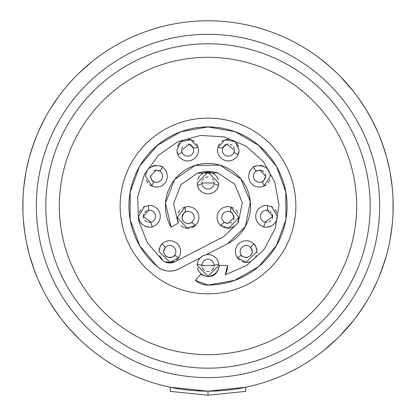 <?xml version="1.0" encoding="UTF-8"?>
<svg xmlns="http://www.w3.org/2000/svg" width="416" height="416" viewBox="0 0 416 416"><rect width="100%" height="100%" fill="white"/><g stroke="black" fill="none" stroke-linecap="round" stroke-linejoin="round"><path stroke-width="0.62" d="M237.838 258.352A10.811 10.811 0 0 0 239.382 259.901M242.112 261.529A10.811 10.811 0 0 0 250.229 261.576M253.869 259.178A10.811 10.811 0 0 0 256.266 255.554M256.963 252.808A10.811 10.811 0 0 0 257.041 251.529L245.97 262.34L237.349 257.702A59.472 59.472 0 0 0 241.374 255.195A6.084 6.084 0 0 0 241.452 255.299M256.922 249.922A10.811 10.811 0 0 0 256.615 248.534M256.209 247.369A10.811 10.811 0 0 0 255.736 246.381M255.237 245.549A10.811 10.811 0 0 0 253.978 243.989M265.507 227.063A10.811 10.811 0 0 0 265.798 227.084M267.784 227.042A10.811 10.811 0 0 0 270.79 226.257M274.004 224.151A10.811 10.811 0 0 0 276.489 220.594M276.734 212.612A10.811 10.811 0 0 0 274.976 209.503M272.776 207.444A10.811 10.811 0 0 0 270.618 206.274M264.638 185.754A10.811 10.811 0 0 0 266.146 184.772M268.024 182.894A10.811 10.811 0 0 0 269.646 179.982M269.49 172.094A10.811 10.811 0 0 0 267.129 168.574M263.749 166.291A10.811 10.811 0 0 0 260.094 165.438M257.026 165.714A10.811 10.811 0 0 0 254.862 166.473M238.566 153.608A10.811 10.811 0 0 0 238.95 152.168M238.592 146.656A10.811 10.811 0 0 0 236.631 143.146M234.296 141.06A10.811 10.811 0 0 0 233.381 140.52M229.31 139.318A10.811 10.811 0 0 0 225.092 139.776M223.397 140.468A10.811 10.811 0 0 0 221.728 141.534M219.601 143.723A10.811 10.811 0 0 0 218.478 145.652M177.05 152.162A10.811 10.811 0 0 0 177.434 153.608M197.517 145.647A10.811 10.811 0 0 0 196.399 143.718M194.277 141.539A10.811 10.811 0 0 0 186.742 139.313M182.676 140.494A10.811 10.811 0 0 0 180.185 142.272M179.4 143.109A10.811 10.811 0 0 0 177.424 146.604M146.344 179.962A10.811 10.811 0 0 0 147.971 182.889M149.848 184.766A10.811 10.811 0 0 0 151.362 185.754M161.127 166.468A10.811 10.811 0 0 0 158.943 165.703M155.849 165.443A10.811 10.811 0 0 0 152.178 166.322M150.784 167.055A10.811 10.811 0 0 0 149.464 168.028M148.814 168.631A10.811 10.811 0 0 0 146.494 172.13M146.234 172.822A10.811 10.811 0 0 0 145.683 176.238C146.463 161.45 165.391 166.202 162.734 167.404A59.472 59.472 0 0 0 159.801 171.132A6.084 6.084 0 0 0 159.604 171.007M139.511 220.6A10.811 10.811 0 0 0 141.986 224.141M145.179 226.242A10.811 10.811 0 0 0 148.184 227.042M150.119 227.089A10.811 10.811 0 0 0 150.478 227.063M145.371 206.279A10.811 10.811 0 0 0 143.229 207.444M141.029 209.492A10.811 10.811 0 0 0 139.282 212.576M159.77 255.637A10.811 10.811 0 0 0 162.271 259.319M165.974 261.654A10.811 10.811 0 0 0 169.801 262.345M170.175 262.335A10.811 10.811 0 0 0 173.987 261.487M176.66 259.865A10.811 10.811 0 0 0 178.173 258.341M162.027 243.984A10.811 10.811 0 0 0 161.704 244.332M161.595 244.457A10.811 10.811 0 0 0 161.268 244.852M161.257 244.863A10.811 10.811 0 0 0 160.779 245.523M160.014 246.87A10.811 10.811 0 0 0 159.806 247.338M159.39 248.508A10.811 10.811 0 0 0 159.084 249.907M221.146 225.909A10.811 10.811 0 0 0 221.572 226.231M223.246 227.224A10.811 10.811 0 0 0 225.472 227.999M226.736 228.212A10.811 10.811 0 0 0 235.082 225.545M237.749 221.92A10.811 10.811 0 0 0 238.711 217.459L228.868 228.228L220.444 225.29A22.979 22.979 0 0 0 224.188 222.279A6.084 6.084 0 0 0 225.124 222.872M237.926 213.418A10.811 10.811 0 0 0 235.924 210.21M233.558 208.244A10.811 10.811 0 0 0 231.676 207.329M191.594 222.44A6.084 6.084 0 0 0 191.812 222.279A22.979 22.979 0 0 0 195.556 225.29L187.21 228.233L177.289 217.459A10.811 10.811 0 0 0 178.282 221.988M181.022 225.633A10.811 10.811 0 0 0 184.335 227.599M185.016 227.828A10.811 10.811 0 0 0 189.332 228.202M191.547 227.713A10.811 10.811 0 0 0 194.86 225.904M184.319 207.329A10.811 10.811 0 0 0 182.442 208.25M180.081 210.21A10.811 10.811 0 0 0 178.079 213.408M214.058 183.555A6.084 6.084 0 0 0 214.084 182.993L214.027 183.799A6.084 6.084 0 0 1 201.973 183.799A22.979 22.979 0 0 0 197.491 185.541L197.189 182.993A10.811 10.811 0 0 0 218.509 185.541A10.811 10.811 0 0 0 218.811 182.993L218.509 185.541A22.979 22.979 0 0 0 214.027 183.799A6.084 6.084 0 0 0 214.053 183.591M218.275 179.634A10.811 10.811 0 0 0 216.18 175.921M215.649 175.349A10.811 10.811 0 0 0 212.514 173.17M211.39 172.728A10.811 10.811 0 0 0 204.615 172.723M203.486 173.17A10.811 10.811 0 0 0 200.356 175.349M199.82 175.926A10.811 10.811 0 0 0 197.72 179.634M225.212 274.815L225.3 274.654A19.599 19.599 0 0 1 225.212 274.815L246.522 265.522L263.671 249.974A70.959 70.959 0 0 0 264.134 249.382L275.215 228.587L278.959 205.317A70.959 70.959 0 0 0 278.954 205.01L274.752 182.016L263.37 161.595A70.959 70.959 0 0 0 263.323 161.533L245.69 145.896L223.938 136.828L200.413 135.46L177.715 141.799A70.959 70.959 0 0 0 177.642 141.835L158.475 155.21L144.628 174.049A70.959 70.959 0 0 0 144.487 174.32L137.67 196.877L138.528 220.428L147.321 242.684L162.386 260.333A11.487 11.487 0 0 0 162.401 260.343L162.412 260.354M162.386 260.333C166.327 263.276 170.544 263.749 175.037 261.742L223.792 236.61A34.466 34.466 0 0 0 223.818 236.595M223.792 236.61L238.124 222.721A34.466 34.466 0 0 0 238.248 222.492L242.31 202.696A34.466 34.466 0 0 0 242.299 202.582L234.577 184.028L217.708 172.9A34.466 34.466 0 0 0 197.475 173.155L180.976 184.579A34.466 34.466 0 0 0 180.908 184.668L173.623 203.512A34.466 34.466 0 0 0 173.602 203.778L178.152 223.205L171.127 227.261A42.578 42.578 0 0 1 171.106 227.219L171.127 227.261M204.24 255.304L206.253 254.774L227.51 243.818A42.578 42.578 0 0 0 245.211 226.663L245.367 226.377A42.578 42.578 0 0 0 250.385 201.926A42.578 42.578 0 0 0 250.38 201.9M245.367 226.377L250.37 201.786A42.578 42.578 0 0 0 240.859 178.896A42.578 42.578 0 0 0 240.854 178.896M250.37 201.786L240.833 178.864A42.578 42.578 0 0 0 195.036 165.417M240.833 178.864L219.996 165.121L195 165.428A42.578 42.578 0 0 0 174.621 179.546L174.533 179.655A42.578 42.578 0 0 0 165.532 202.935L165.511 203.258A42.578 42.578 0 0 0 171.106 227.219L165.511 203.258M174.548 179.634A42.578 42.578 0 0 0 174.533 179.655L165.532 202.935M218.811 265.444A10.811 10.811 0 0 0 218.769 264.462L218.811 265.444L208 276.255L197.189 265.444L197.231 264.462A59.472 59.472 0 0 0 201.926 265.132A6.084 6.084 0 0 0 201.978 266.297M197.46 267.857A10.811 10.811 0 0 0 201.646 274.196M202.056 274.477A10.811 10.811 0 0 0 205.743 276.021M210.252 276.021A10.811 10.811 0 0 0 213.902 274.503M214.349 274.196A10.811 10.811 0 0 0 218.54 267.857M202.223 256.303L200.32 257.832L198.739 259.86M197.621 262.418L197.189 265.444M130.291 220.589A79.071 79.071 0 0 0 130.302 220.641A79.071 79.071 0 0 0 157.097 266.479A79.071 79.071 0 0 0 157.175 266.542A19.599 19.599 0 0 0 178.755 268.949C171.08 272.475 163.883 271.669 157.175 266.542L157.316 266.661M219.487 265.455A11.487 11.487 0 0 0 219.487 265.444C216.861 276.229 210.569 279.162 200.616 274.243A11.487 11.487 0 0 0 200.626 274.258L195.4 280.457A19.599 19.599 0 0 0 208 285.043A79.071 79.071 0 0 0 258.092 267.155A79.071 79.071 0 0 0 258.128 267.119M195.4 280.457L208 285.043L234.588 280.384L258.825 266.542A79.071 79.071 0 0 0 285.87 219.705L285.932 219.331A79.071 79.071 0 0 0 276.52 166.52M276.484 166.452A79.071 79.071 0 0 0 276.479 166.436A79.071 79.071 0 0 0 180.955 131.669A79.071 79.071 0 0 0 180.939 131.68M285.932 219.331L285.792 192.109L276.52 166.514L258.788 145.444L235.045 131.669L208 126.958L180.872 131.7A79.071 79.071 0 0 0 139.714 166.109L139.521 166.436A79.071 79.071 0 0 0 130.13 219.705L139.802 245.887L157.175 266.542M225.3 274.654A19.599 19.599 0 0 0 227.599 265.444L225.3 274.654M138.528 220.428A70.959 70.959 0 0 0 138.679 221.125M214.022 266.302A6.084 6.084 0 0 0 214.079 265.226M202.29 267.54A6.084 6.084 0 0 0 203.07 269.012M203.081 269.022A6.084 6.084 0 0 0 204.542 270.447M206.742 271.393A6.084 6.084 0 0 0 209.232 271.398M211.437 270.462A6.084 6.084 0 0 0 213.704 267.55M252.013 253.406A6.084 6.084 0 0 0 252.117 250.011M251.68 248.83A6.084 6.084 0 0 0 250.682 247.39A59.472 59.472 0 0 0 253.843 243.854C254.961 244.046 256.022 246.605 257.041 251.529M241.701 255.59A6.084 6.084 0 0 0 242.143 256.038M242.195 256.084A6.084 6.084 0 0 0 242.85 256.589M242.908 256.625A6.084 6.084 0 0 0 243.88 257.14M245.258 257.535A6.084 6.084 0 0 0 247.036 257.561M250.968 255.341A6.084 6.084 0 0 0 251.191 255.044M272.106 218.811A6.084 6.084 0 0 0 272.272 214.193M271.341 212.534A6.084 6.084 0 0 0 270.192 211.416M269.074 210.756A6.084 6.084 0 0 0 268.346 210.48M268.148 210.423A6.084 6.084 0 0 0 267.316 210.262A59.472 59.472 0 0 0 267.467 205.525L271.664 206.768L277.378 216.299C276.364 229.2 261.877 227.328 263.728 226.736A59.472 59.472 0 0 0 265.205 222.227A6.084 6.084 0 0 0 266.313 222.378M267.082 222.362A6.084 6.084 0 0 0 267.545 222.305M269.079 221.842A6.084 6.084 0 0 0 270.728 220.74M265.314 178.032A6.084 6.084 0 0 0 265.143 173.956M263.77 171.902A6.084 6.084 0 0 0 262.09 170.732M261.862 170.633A6.084 6.084 0 0 0 260.359 170.217M259.948 170.17A6.084 6.084 0 0 0 259.256 170.16M257.124 170.638A6.084 6.084 0 0 0 256.199 171.132A59.472 59.472 0 0 0 253.266 167.404C250.609 166.275 269.402 161.325 270.317 176.238L264.035 186.056A59.472 59.472 0 0 0 262.272 181.652A6.084 6.084 0 0 0 262.397 181.589M262.418 181.574A6.084 6.084 0 0 0 263.994 180.336M264.711 179.374A6.084 6.084 0 0 0 265.242 178.256M234.229 148.559A6.084 6.084 0 0 0 233.511 146.89M232.118 145.319A6.084 6.084 0 0 0 230.121 144.274M227.859 144.024A6.084 6.084 0 0 0 226.616 144.253M225.857 144.534A6.084 6.084 0 0 0 224.385 145.465M223.423 146.51A6.084 6.084 0 0 0 222.997 147.186M222.867 147.436A6.084 6.084 0 0 0 222.524 148.304A59.472 59.472 0 0 0 217.885 147.326L225.092 139.776L235.139 141.679L239.153 150.088L238.124 154.695A59.472 59.472 0 0 0 233.943 152.459A6.084 6.084 0 0 0 234.068 152.136M234.078 152.105A6.084 6.084 0 0 0 234.218 151.653M234.234 151.601A6.084 6.084 0 0 0 234.322 151.185M234.354 150.987A6.084 6.084 0 0 0 234.421 150.088L226.798 144.201L222.524 148.304A6.084 6.084 0 0 0 227.131 156.047A6.084 6.084 0 0 0 233.943 152.459L234.421 150.088M181.849 151.876A6.084 6.084 0 0 0 182.057 152.459A59.472 59.472 0 0 0 177.876 154.695L176.847 150.088L180.903 141.648L190.923 139.781L198.115 147.326A59.472 59.472 0 0 0 193.476 148.304A6.084 6.084 0 0 0 193.398 148.075M193.383 148.023A6.084 6.084 0 0 0 193.133 147.441M192.967 147.113A6.084 6.084 0 0 0 192.582 146.52M191.641 145.491A6.084 6.084 0 0 0 188.38 144.05M186.55 144.108A6.084 6.084 0 0 0 186.181 144.186M182.556 146.78A6.084 6.084 0 0 0 181.787 148.512M181.579 150.088L182.057 152.459A6.084 6.084 0 0 0 193.742 150.088A6.084 6.084 0 0 0 193.476 148.304L189.368 144.248L181.579 150.088A6.084 6.084 0 0 0 181.667 151.138M159.505 170.95A6.084 6.084 0 0 0 158.148 170.383M156.91 170.17A6.084 6.084 0 0 0 155.386 170.258M155.36 170.264A6.084 6.084 0 0 0 153.681 170.846M152.724 181.007A6.084 6.084 0 0 0 162.578 176.238A6.084 6.084 0 0 0 159.801 171.132L156.182 170.165L150.415 176.238A6.084 6.084 0 0 0 150.66 177.939M151.226 179.275A6.084 6.084 0 0 0 151.798 180.102M151.939 180.263A6.084 6.084 0 0 0 152.636 180.939M148.559 222.321A6.084 6.084 0 0 0 150.795 222.227A59.472 59.472 0 0 0 152.272 226.736C154.086 227.328 139.615 229.185 138.622 216.299L144.331 206.768L148.533 205.525A59.472 59.472 0 0 0 148.684 210.262A6.084 6.084 0 0 0 148.439 210.298M148.283 210.324A6.084 6.084 0 0 0 147.794 210.444M146.864 210.787A6.084 6.084 0 0 0 145.772 211.442M145.72 211.479A6.084 6.084 0 0 0 144.643 212.55M143.728 214.193A6.084 6.084 0 0 0 143.718 218.379M144.732 220.158A6.084 6.084 0 0 0 146.006 221.328M146.058 221.359A6.084 6.084 0 0 0 147.378 222.024M174.517 255.33A6.084 6.084 0 0 0 174.626 255.195A59.472 59.472 0 0 0 178.651 257.702L170.175 262.335L158.959 251.529C159.994 246.568 161.06 244.01 162.157 243.854A59.472 59.472 0 0 0 165.318 247.39A6.084 6.084 0 0 0 164.304 248.862M163.878 250.026A6.084 6.084 0 0 0 164.008 253.469M165.157 255.492A6.084 6.084 0 0 0 167.066 256.979M169.317 257.598A6.084 6.084 0 0 0 171.194 257.447M172.593 256.916A6.084 6.084 0 0 0 174.179 255.72M174.205 255.7A6.084 6.084 0 0 0 174.491 255.367M195.556 225.29A10.811 10.811 0 0 0 185.047 207.09A22.979 22.979 0 0 0 185.786 211.838A6.084 6.084 0 0 0 185.593 211.921M185.505 211.962A6.084 6.084 0 0 0 185.203 212.113M185.037 212.207A6.084 6.084 0 0 0 184.21 212.784M183.602 213.366A6.084 6.084 0 0 0 183.274 213.762M183.248 213.793A6.084 6.084 0 0 0 182.697 214.672M182.4 215.337A6.084 6.084 0 0 0 182.504 219.846M183.95 221.91A6.084 6.084 0 0 0 184.917 222.643M185.968 223.158A6.084 6.084 0 0 0 186.238 223.252M188.011 223.543A6.084 6.084 0 0 0 189.446 223.392M189.706 223.33A6.084 6.084 0 0 0 191.563 222.461M233.423 220.007A6.084 6.084 0 0 0 233.631 215.42M232.809 213.876A6.084 6.084 0 0 0 232.32 213.283M231.847 212.836A6.084 6.084 0 0 0 230.459 211.942M230.412 211.921A6.084 6.084 0 0 0 230.214 211.838A22.979 22.979 0 0 0 230.953 207.09A10.811 10.811 0 0 0 220.444 225.29M226.278 223.324A6.084 6.084 0 0 0 227.906 223.543M229.887 223.21A6.084 6.084 0 0 0 231.894 222.05M202.03 181.839A6.084 6.084 0 0 0 201.916 182.993L214.084 182.993A6.084 6.084 0 0 0 213.975 181.849M213.486 180.367A6.084 6.084 0 0 0 212.363 178.76M208.016 176.914A6.084 6.084 0 0 0 205.592 177.408M203.658 178.734A6.084 6.084 0 0 0 202.524 180.346M201.973 183.799L201.916 182.993A6.084 6.084 0 0 0 201.942 183.555M208 293.826A87.854 87.854 0 0 0 295.854 205.972A87.854 87.854 0 0 0 208 118.118A87.854 87.854 0 0 0 120.146 205.972A87.854 87.854 0 0 0 208 293.826M208 354.65A148.678 148.678 0 0 1 59.322 205.972A148.678 148.678 0 0 1 208 57.294A148.678 148.678 0 0 1 356.678 205.972A148.678 148.678 0 0 1 208 354.65M208 368.165A162.193 162.193 0 0 1 45.807 205.972A162.193 162.193 0 0 1 208 43.779A162.193 162.193 0 0 1 370.193 205.972A162.193 162.193 0 0 1 208 368.165M208 395.2L170.154 391.378L170.154 387.239L208 391.144A185.172 185.172 0 0 1 22.828 205.972A185.172 185.172 0 0 1 208 20.8A185.172 185.172 0 0 1 393.172 205.972A185.172 185.172 0 0 1 208 391.144L245.846 387.239L245.846 391.378L208 395.2L208 391.144L220.163 390.749M393.037 198.822L393.032 213.205L393.172 205.156M392.61 191.552L392.023 185.354M389.683 170.196L386.734 157.57M339.633 336.206L353.465 320.554M359.934 311.834L364.962 304.216M379.153 276.645L384.701 261.347M386.838 253.989L388.424 247.629M377.12 281.388L371.254 293.363M365.789 302.884L357.776 314.86M347.662 327.564L343.174 332.53M337.418 338.411L324.028 350.288M328.791 346.325L323.43 350.766M322.79 351.27L319.977 353.454L322.79 351.27M319.748 353.626L323.596 350.636M392.231 224.63L390.114 239.481L391.425 231.369M386.36 255.741L381.753 269.989M371.254 118.581L377.458 131.326M381.737 141.908L386.36 156.208M390.161 172.728L392.257 187.554M340.07 76.18L353.532 91.478M329.571 66.295L337.418 73.533L330.658 67.252L320.112 58.594L330.658 67.252L324.033 61.662M323.57 61.292L319.914 58.443M319.972 58.49L322.79 60.674M323.222 61.012L328.786 65.619M341.999 78.172L347.656 84.375M357.765 97.068L365.784 109.049M355.404 93.896L357.791 97.11M365.42 108.467L372.003 119.995M378.914 134.722L382.834 144.96M321.714 352.118L320.107 353.35M330.658 67.252L337.418 73.533M38.522 131.362L44.746 118.586M50.211 109.06L58.224 97.084L51.168 107.52M68.338 84.38L74.251 77.906M78.582 73.533L91.972 61.656L78.582 73.533L86.45 66.279M87.209 65.619L92.763 61.027M93.21 60.674L96.023 58.49M96.091 58.443L92.404 61.313M22.942 212.524L22.968 198.749M23.769 187.34L25.875 172.51M29.63 156.25L34.237 141.976M42.51 289.052L38.558 280.654L42.926 289.874M34.315 270.182L29.697 255.944L33.608 268.226L37.024 277.072M24.965 234.057L23.764 224.562M69.488 328.869L78.926 338.744L69.488 328.869L62.447 320.445M90.496 349.086L85.847 345.14M92.466 350.683L94.359 352.175L92.466 350.683M95.098 352.742L96.112 353.517M96.07 353.491L93.397 351.421M93.262 351.317L87.511 346.585M78.92 338.744L68.604 327.865M58.256 314.902L50.19 302.848L54.761 309.93M29.219 254.212L26.312 241.732M29.172 157.924L26.317 170.191M24.216 183.347L23.39 191.578M22.828 205.208L22.844 208.473M23.405 220.558L24.861 233.36M65.338 87.916L62.53 91.395M46.212 115.898L43.997 119.99M36.806 135.398L32.432 147.113M91.083 62.374L92.576 61.178L91.083 62.374M94.286 59.826L95.893 58.594L94.286 59.826M90.49 349.086L87.792 346.824M54.657 102.164L58.224 97.084M91.972 61.656L85.353 67.241M92.83 350.969L94.359 352.175M95.878 353.34L95.534 353.08M195.837 390.744L208 391.144A185.172 185.172 0 0 1 22.828 205.972A185.172 185.172 0 0 1 208 20.8M214.074 265.132A6.084 6.084 0 0 0 208 259.36A6.084 6.084 0 0 0 201.926 265.132L201.916 265.444L214.084 265.444L214.074 265.132A59.472 59.472 0 0 0 218.769 264.462A10.811 10.811 0 0 0 197.231 264.462M165.318 247.39L163.691 251.529C165.209 261.524 177.185 255.533 174.626 255.195A6.084 6.084 0 0 0 172 245.872A6.084 6.084 0 0 0 165.318 247.39M148.684 210.262L143.348 216.299L150.795 222.227A6.084 6.084 0 0 0 155.516 216.299A6.084 6.084 0 0 0 148.684 210.262M150.415 176.238C151.778 180.289 152.88 182.094 153.728 181.652A59.472 59.472 0 0 0 151.965 186.056L145.683 176.238M252.309 251.529L250.682 247.39A6.084 6.084 0 0 0 240.146 251.529A6.084 6.084 0 0 0 241.374 255.195C238.82 255.102 250.052 261.992 252.309 251.529M272.652 216.299L267.316 210.262A6.084 6.084 0 0 0 260.484 216.299A6.084 6.084 0 0 0 265.205 222.227L272.652 216.299M265.585 176.238L259.948 170.17L256.199 171.132A6.084 6.084 0 0 0 253.422 176.238A6.084 6.084 0 0 0 262.272 181.652C263.047 182.187 264.15 180.378 265.585 176.238M253.843 243.854A10.811 10.811 0 0 0 237.349 257.702M267.467 205.525A10.811 10.811 0 0 0 263.728 226.736M253.266 167.404A10.811 10.811 0 0 0 264.035 186.056M217.885 147.326A10.811 10.811 0 0 0 238.124 154.695M177.876 154.695A10.811 10.811 0 0 0 198.115 147.326M151.965 186.056A10.811 10.811 0 0 0 162.734 167.404M152.272 226.736A10.811 10.811 0 0 0 148.533 205.525M178.651 257.702A10.811 10.811 0 0 0 162.157 243.854M219.487 265.444L227.599 265.444M258.825 266.542L276.427 245.482L285.87 219.705M180.872 131.7L157.321 145.35L139.714 166.109M139.521 166.436L130.187 192.254L130.13 219.705M178.589 269.032L200.32 257.832M227.51 243.818L245.211 226.663M195 165.428L174.621 179.546M217.708 172.9L197.475 173.155M173.623 203.512L173.602 203.778M263.671 249.974L264.134 249.382M278.959 205.317L278.954 205.01M144.628 174.044L144.487 174.32M185.786 211.838A6.084 6.084 0 0 1 191.812 222.279C193.326 222.856 182.827 226.184 182.021 217.459C183.628 213.112 184.881 211.24 185.786 211.838M221.816 217.459A6.084 6.084 0 0 1 230.214 211.838C231.182 211.318 232.44 213.19 233.979 217.459L227.906 223.543L224.188 222.279A6.084 6.084 0 0 1 221.816 217.459M230.953 207.09L238.711 217.459M177.289 217.459L185.047 207.09M197.189 182.993L208 172.182L218.811 182.993M208 34.315A171.657 171.657 0 0 1 379.657 205.972A171.657 171.657 0 0 1 208 377.629A171.657 171.657 0 0 1 36.343 205.972A171.657 171.657 0 0 1 208 34.315"/></g></svg>
